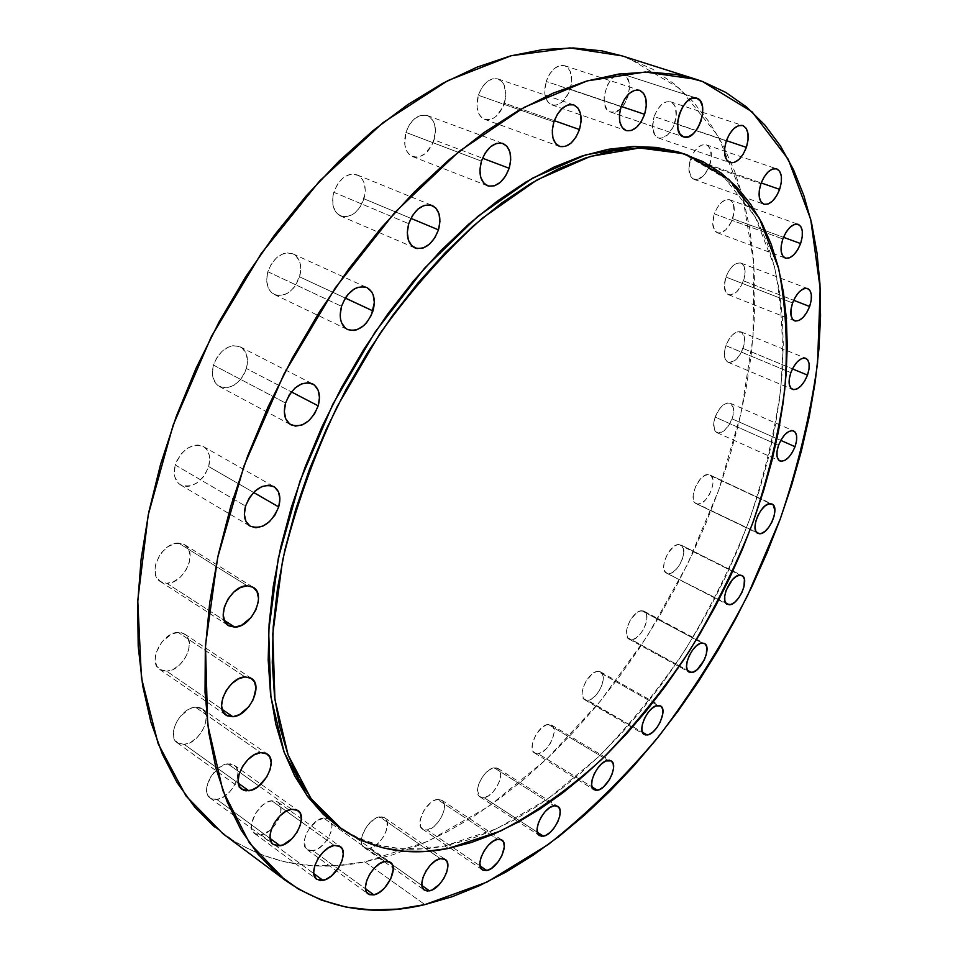 <?xml version="1.0" encoding="UTF-8"?>
<svg xmlns="http://www.w3.org/2000/svg" width="958" height="958" viewBox="0 0 958 958"><rect width="100%" height="100%" fill="white"/><g stroke="black" fill="none" stroke-linecap="round" stroke-linejoin="round"><path stroke-width="0.72" stroke-dasharray="4.79 3.59" d="M709.806 165.063C712.788 154.561 711.602 147.831 706.238 144.85C699.999 143.928 694.754 148.73 690.502 159.244L760.891 183.768L690.502 159.244L693.508 152.777L697.544 147.772L701.986 144.969L706.13 144.814L707.89 145.736L710.465 149.412L711.327 158.262L708.477 168.368L702.861 176.392L696.334 179.685L692.562 178.595L691.077 177.086L688.862 169.422L690.502 159.244C687.569 169.722 688.742 176.428 694.011 179.362C700.286 180.332 705.543 175.565 709.806 165.063L761.191 182.942L709.806 165.063M732.63 218.699C735.505 208.868 734.511 202.557 729.649 199.755C723.673 198.857 718.56 203.563 714.333 213.874L782.842 238.961L714.333 213.874L717.243 207.647L721.123 202.749L725.35 199.947L729.289 199.647L730.966 200.462L733.373 203.85L734.127 212.197L731.337 221.873L725.948 229.681L719.721 233.034L717.817 232.902L714.74 230.758L712.704 223.573L714.333 213.874C711.507 223.693 712.489 229.98 717.279 232.734C723.278 233.668 728.403 228.998 732.63 218.699L783.476 237.297L732.63 218.699M743.492 280.838C746.258 271.641 745.42 265.737 740.977 263.115C735.181 262.205 730.164 266.851 725.913 277.042L792.577 302.956L725.913 277.042L728.739 271.018L732.487 266.216L736.57 263.378L740.366 262.923L741.959 263.618L744.27 266.731L744.965 274.611L742.246 283.903L737.025 291.531L731.014 294.968L727.577 294.274L726.236 293.028L724.308 286.298L725.913 277.042C723.194 286.214 724.02 292.094 728.391 294.693C734.223 295.627 739.253 291.016 743.492 280.838L793.655 300.285L743.492 280.838M743.037 348.437C745.671 339.851 744.953 334.306 740.893 331.827C735.193 330.893 730.188 335.516 725.901 345.67L790.829 372.638L725.901 345.67L728.655 339.815L732.307 335.072L736.283 332.175L741.54 332.151L744.402 337.144L743.935 345.419L740.318 354.221L734.762 360.627L729.098 362.507L727.517 361.968L725.218 359.19L724.464 351.742L725.901 345.67C723.302 354.244 724.009 359.753 728.008 362.208C733.744 363.178 738.75 358.579 743.037 348.437L792.434 368.866L743.037 348.437M732.092 418.85C734.594 410.802 733.984 405.593 730.236 403.222C724.535 402.252 719.506 406.875 715.123 417.089L778.531 445.278L715.123 417.089L719.542 408.826L723.374 404.911L727.242 402.995L730.547 403.378L733.397 407.988L732.966 415.916L729.433 424.502L723.949 430.92L718.356 433.004L715.494 431.567L714.512 430.034L713.734 422.957L715.123 417.089C712.656 425.113 713.267 430.298 716.967 432.645C722.679 433.639 727.721 429.052 732.092 418.85L780.746 440.369L732.092 418.85M708.333 474.581C698.789 473.216 687.425 500.423 696.167 503.657L756.533 532.289L695.017 502.83L693.364 499.525L693.185 494.651L695.724 486.065L700.765 478.581L704.681 475.527L708.333 474.581L711.183 475.886L712.788 479.239L712.92 484.101L711.566 489.742L708.944 495.31L705.423 499.992L701.555 503.058L697.903 504.064C707.507 505.153 718.656 478.21 709.914 474.964L770.471 503.657L708.333 474.581M678.947 544.515C669.45 543.701 658.17 569.818 666.564 573.147L725.745 602.953L667.067 573.363L664.684 571.243L663.678 567.268L664.229 562.011L667.714 553.544L673.246 546.97L677.15 544.791L680.527 544.803L683.521 548.79L683.713 553.485L682.407 559.017L679.797 564.549L676.276 569.256L672.372 572.441L668.66 573.602C678.216 574.153 689.269 548.287 680.887 544.958L740.055 575.111L678.947 544.515M641.776 610.749C632.208 610.426 620.952 635.693 629.107 639.166L631.609 639.669L687.389 670.241L627.466 637.573L626.424 631.274L627.682 625.754L630.328 620.137L635.944 613.431L639.932 611.108L643.417 610.941L646.566 614.689L646.83 619.263L645.56 624.724L642.95 630.256L639.381 635.034L635.405 638.339L631.609 639.669C641.225 639.728 652.266 614.713 644.123 611.24L641.776 610.749L702.154 643.01L641.776 610.749M597.84 671.366C588.08 671.486 576.764 696.143 584.775 699.795L587.721 700.358L642.459 732.235L583.374 698.478L582.165 692.323L583.386 686.814L586.057 681.162L591.793 674.288L595.924 671.809L599.552 671.486L602.139 673.354L603.289 677.102L602.031 684.97L599.397 690.55L595.768 695.424L591.673 698.873L587.721 700.358C597.541 699.975 608.629 675.558 600.618 671.905L597.84 671.366L657.751 705.423L597.84 671.366M548.227 724.416C538.168 724.907 526.708 749.204 534.684 753.096L538.121 753.695L592.032 786.937L538.121 753.695L536.3 753.695L533.498 752.018L532.145 748.342L532.492 743.252L535.989 734.654L541.905 727.577L546.216 724.931L550.036 724.464L552.802 726.212L553.64 727.852L554.107 732.319L552.922 737.792L550.251 743.456L546.515 748.461L542.264 752.054L538.121 753.695C548.251 752.94 559.472 728.894 551.497 725.014L548.227 724.416L607.959 760.377L548.227 724.416M494.22 767.837C483.754 768.639 472.054 792.793 480.102 796.96L484.089 797.643L537.39 832.251L484.089 797.643L482.149 797.703L479.12 796.098L477.503 790.027L478.653 784.422L481.395 778.543L485.335 773.322L489.849 769.561L496.16 767.825L499.13 769.49L500.064 771.106L500.651 775.585L499.501 781.141L496.783 786.925L492.915 792.086L488.46 795.847L484.089 797.643C494.639 796.565 506.064 772.663 498.016 768.508L494.22 767.837L554.047 805.762L494.22 767.837M437.387 799.415C426.382 800.457 414.359 824.694 422.61 829.209L427.172 829.987L480.054 865.912L427.172 829.987L423.268 829.592L420.73 826.934L420.263 819.629L423.867 810.624L430.31 803.02L435.112 800.062L439.459 799.355L442.68 800.996L444.308 804.696L444.117 809.905L442.129 815.821L438.644 821.581L434.202 826.311L427.172 829.987C438.249 828.646 449.985 804.66 441.734 800.181L437.387 799.415L497.537 839.316L437.387 799.415M379.655 816.875C368.004 818.072 355.586 842.621 364.136 847.531L369.309 848.429L421.975 885.563L369.309 848.429L365.106 848.081L362.316 845.387L361.37 840.729L362.423 834.813L367.345 825.628L374.674 818.85L381.871 816.791L385.379 818.431L387.224 822.215L386.337 830.586L383.475 836.729L379.236 842.274L374.267 846.381L369.309 848.429C381.044 846.92 393.151 822.623 384.589 817.761L379.655 816.875L440.381 858.655L379.655 816.875M323.445 817.964C311.051 819.198 298.154 844.297 307.159 849.662L312.943 850.704L365.573 888.82L312.943 850.704L308.404 850.357L305.339 847.555L304.464 839.771L306.512 833.34L310.356 827.053L318.116 820.024L325.84 817.869L327.935 818.419L330.929 821.281L331.971 826.119L330.929 832.179L327.959 838.561L323.517 844.309L318.248 848.572L312.943 850.704C325.421 849.147 337.97 824.299 328.953 818.994L323.445 817.964L384.972 861.41L323.445 817.964M271.701 800.72C258.48 801.846 245.056 827.748 254.66 833.592L261.007 834.825L313.817 873.612L261.007 834.825L256.121 834.406L252.768 831.46L251.834 829.149L251.679 823.305L255.57 813.246L263.115 804.744L268.899 801.439L274.275 800.649L278.407 802.469L280.682 806.588L280.778 812.396L278.706 819.006L274.754 825.425L269.521 830.706L261.007 834.825C274.335 833.34 287.364 807.702 277.736 801.918L271.701 800.72L301.123 821.748L271.701 800.72M334.246 845.447L301.123 821.748L334.246 845.447M227.812 763.837C213.694 764.7 199.731 791.679 210.113 798.026L216.903 799.463L270.156 838.501L216.903 799.463L211.67 798.912L208.042 795.727L207.012 793.272L206.76 787.117L210.772 776.627L218.699 767.873L224.843 764.532L230.567 763.825L235.009 765.837L236.53 767.777L237.895 773.13L236.913 779.752L233.728 786.662L228.83 792.817L222.927 797.319L216.903 799.463C231.141 798.206 244.685 771.501 234.267 765.226L227.812 763.837L258.911 785.979L227.812 763.837M291.603 809.27L258.911 785.979L291.603 809.27M195.468 707.208C180.403 707.615 165.926 735.96 177.278 742.809L184.295 744.414L238.362 783.249L184.295 744.414L178.751 743.659L174.883 740.163L173.769 737.54L173.422 731.038L175.613 723.709L179.984 716.716L189.085 709.16L192.33 707.83L198.378 707.291L200.952 708.094L204.725 711.674L206.221 717.374L205.252 724.332L201.958 731.505L196.833 737.828L190.642 742.366L184.295 744.414C199.48 743.588 213.502 715.518 202.102 708.764L195.468 707.208L260.696 752.617L195.468 707.208M178.14 632.4C162.142 632.148 147.233 662.194 159.746 669.45L166.692 671.187L222.1 709.327L166.692 671.187L160.908 670.133L156.837 666.277L155.136 660.182L156.07 652.781L162.034 641.752L171.494 634.172L178.14 632.4L181.182 632.627L183.864 633.585L187.816 637.537L189.409 643.62L188.439 650.925L185.038 658.35L179.733 664.792L173.29 669.307L166.692 671.187C182.822 670.983 197.228 641.213 184.654 634.064L178.14 632.4L245.008 676.911L178.14 632.4M178.595 543.09C161.734 541.965 146.538 574.058 160.357 581.566L166.848 583.314L224.268 620.365L166.848 583.314L160.908 581.901L156.741 577.638L155.531 574.608L155.136 567.34L155.95 563.388L159.495 555.604L162.07 552.083L168.333 546.479L175.242 543.461L181.709 543.485L184.463 544.635L188.51 548.994L190.151 555.484L189.145 563.112L185.66 570.74L180.224 577.255L173.614 581.674L166.848 583.314C183.84 583.937 198.51 552.143 184.619 544.731L178.595 543.09L247.26 585.793L178.595 543.09M208.664 466.558C211.011 457.206 209.227 450.523 203.324 446.524C191.408 442.931 182.056 449.098 175.278 465.013L245.535 506.111L175.278 465.013L176.775 460.954L181.493 453.541L187.828 448.033L194.785 445.254L198.162 445.039L204.054 446.991L206.365 449.062L209.239 455.002L209.718 458.642L208.664 466.558L205.12 474.342L202.557 477.826L196.354 483.299L189.48 486.161L186.115 486.436L180.152 484.652L177.793 482.628L174.787 476.725L174.26 473.06L175.278 465.013C173.003 474.27 174.727 480.868 180.463 484.844C192.474 488.568 201.875 482.473 208.664 466.558L253.571 492.436L208.664 466.558M246.374 368.507C248.9 358.256 246.865 351.035 240.254 346.88C228.734 343.671 219.801 349.742 213.466 365.106L285.556 403.055L213.466 365.106L217.107 357.083L222.735 350.568L229.465 346.556L232.914 345.706L239.332 346.449L242.051 348.005L245.99 353.179L247.499 360.376L247.26 364.399L244.865 372.554L242.793 376.374L240.242 379.835L234.063 385.176L227.25 387.75L223.933 387.858L218.065 385.679L215.766 383.463L212.856 377.189L212.377 373.369L213.466 365.106C211.023 375.261 213.011 382.398 219.418 386.529C231.034 389.87 240.015 383.871 246.374 368.507L291.364 391.894L246.374 368.507M299.614 276.85C302.321 265.737 300.094 258.073 292.92 253.846C282.059 251.14 273.701 257.091 267.821 271.713L341.527 306.309L267.821 271.713L271.473 263.701L277.006 257.319L283.58 253.559L286.933 252.864L293.136 253.942L295.735 255.666L299.471 261.151L300.465 264.695L300.537 272.683L296.034 284.706L293.507 288.118L287.46 293.268L284.155 294.801L277.604 295.507L271.976 292.98L269.773 290.597L268.12 287.58L266.647 280.107L267.821 271.713C265.21 282.73 267.39 290.334 274.359 294.513C285.304 297.363 293.723 291.471 299.614 276.85L345.287 298.082L299.614 276.85M363.992 198.797C366.854 187.014 364.531 179.038 357.047 174.871C347 172.656 339.264 178.463 333.827 192.283L408.731 223.705L333.827 192.283L337.444 184.355L342.832 178.152L349.155 174.655L352.352 174.093L358.232 175.434L362.663 179.829L364.124 182.966L365.285 190.522L364.938 194.642L360.436 206.581L355.167 212.7L352.125 214.843L345.778 216.879L342.713 216.688L337.396 213.897L335.348 211.407L332.881 204.677L332.881 196.51L333.827 192.283C331.061 203.982 333.324 211.898 340.617 216.029C350.748 218.376 358.531 212.628 363.992 198.797L410.886 218.352L363.992 198.797M434.106 139.868C437.087 127.689 434.824 119.57 427.292 115.535C418.095 113.751 410.97 119.379 405.905 132.42L481.443 161.124L405.905 132.42L409.449 124.66L414.634 118.672L420.634 115.391L426.526 115.295L429.148 116.457L433.232 120.971L434.549 124.133L435.483 131.677L432.597 143.82L425.544 153.4L419.628 156.741L416.634 157.256L411.126 155.879L408.826 154.022L406.946 151.484L404.767 144.718L405.905 132.42C403.007 144.538 405.234 152.597 412.587 156.585C421.843 158.489 429.016 152.909 434.106 139.868L482.509 158.202L434.106 139.868M504.459 103.141C507.536 90.866 505.417 82.795 498.1 78.951C489.718 77.502 483.131 82.939 478.353 95.273L553.892 121.894L478.353 95.273L481.814 87.729L486.76 81.969L492.412 78.867L497.897 78.891L502.387 82.005L504.028 84.591L505.908 95.141L502.974 106.997L496.22 116.253L493.466 118.181L487.838 119.846L482.736 118.373L480.641 116.517L478.94 113.978L477.048 107.296L478.353 95.273C475.36 107.5 477.443 115.511 484.604 119.319C493.047 120.864 499.669 115.475 504.459 103.141L554.311 120.684L504.459 103.141M570.261 89.274C573.375 77.179 571.471 69.311 564.549 65.683C556.873 64.461 550.754 69.718 546.192 81.442L621.095 106.673L546.192 81.442L549.533 74.161L554.239 68.605L559.544 65.647L564.633 65.707L566.849 66.892L570.214 71.275L571.758 81.526L568.812 92.998L562.358 101.919L557.125 104.925L554.514 105.332L549.808 103.871L547.892 102.051L545.306 96.554L544.743 93.082L546.192 81.442C543.15 93.489 545.018 101.308 551.808 104.901C559.532 106.194 565.675 100.985 570.261 89.274L621.179 106.422L570.261 89.274M674.743 123.283C677.809 112.146 676.408 104.985 670.516 101.799C663.906 100.83 658.445 105.751 654.134 116.577L726.332 140.862L654.134 116.577L657.26 109.847L661.487 104.673L666.181 101.859L670.588 101.823L674.049 104.53L675.246 106.805L676.276 116.146L673.378 126.719L667.51 135.006L660.613 138.287L658.493 138.012L654.985 135.401L652.53 127.258L654.134 116.577C651.129 127.677 652.518 134.803 658.314 137.952C664.948 138.97 670.432 134.084 674.743 123.283L726.404 140.646L674.743 123.283M622.999 74.293L622.856 74.245C608.881 68.677 596.044 108.23 610.497 112.002L683.485 136.85L610.629 112.05L606.821 109.248L604.522 103.979L604.091 97.033L607.037 85.837L610.965 79.538L615.766 75.347L620.712 73.898L622.999 74.293L626.76 77.203L628.975 82.532L629.346 89.441L627.813 96.89L624.628 103.763L620.257 109.056L615.347 111.966L610.629 112.05C624.532 117.463 637.405 78.424 622.999 74.293L696.514 98.087L622.999 74.293M683.389 153.615L698.633 160.13L716.608 171.362L732.475 185.529L746.198 202.354L757.73 221.549L767.095 242.853L774.292 266.001L779.357 290.729L782.327 316.799L783.273 343.958L782.255 372.003L779.321 400.719L774.555 429.902L768.029 459.349L759.814 488.891L749.994 518.362L738.642 547.569L725.829 576.381L711.638 604.606L696.155 632.1L679.45 658.721L661.631 684.287L642.758 708.657L622.951 731.649L602.295 753.12L580.907 772.89L558.909 790.793L536.42 806.636L513.596 820.252L490.58 831.46L467.552 840.082L444.68 845.926L448.356 848.441L444.68 845.926L496.807 828.682L548.623 798.349L598.283 757.012C629.873 724.811 658.924 688.982 685.437 649.512C710.177 608.569 731.301 565.927 748.821 521.583C764.041 476.833 774.699 432.405 780.806 388.301C784.087 345 781.979 304.464 774.471 266.719L755.167 216.736L724.643 177.96L683.21 153.555M214.412 826.886L236.315 842.693L259.917 854.32L284.885 861.889L310.907 865.553L337.671 865.481L364.902 861.865L424.885 904.603L364.902 861.865L427.651 841.435L489.071 806.181L547.162 758.628L600.355 701.148L647.404 635.896L687.197 564.897L718.728 490.065L741.025 413.401L753.072 337.012L753.838 263.306L742.366 195.085L717.817 135.593L679.737 88.555L628.34 58.019L702.442 81.466L622.233 55.935M222.855 833.652C264.995 863.17 312.344 872.582 364.902 861.865L392.373 854.919L419.832 844.848L447.087 831.891L473.959 816.24L500.268 798.122L525.87 777.74L550.634 755.299L574.453 730.99L597.205 704.992L618.784 677.474L639.106 648.626L658.062 618.605L675.594 587.577L691.604 555.712L706.01 523.152L718.728 490.065L729.685 456.631L738.774 423.017L745.935 389.391L751.072 355.957L754.102 322.906L754.94 290.466L753.491 258.852L749.695 228.315L743.456 199.132L734.726 171.554L723.446 145.915L709.567 122.516L693.101 101.68L674.037 83.753L652.422 69.084L622.005 55.863M337.911 826.407C369.297 847.399 404.887 853.913 444.68 845.926L422.167 848.836L400.24 848.644L379.129 845.195L359.082 838.37L338.006 826.479M706.238 144.85L776.651 168.824M729.649 199.755L798.146 224.328M740.977 263.115L807.606 288.514M740.893 331.827L805.774 358.268M730.236 403.222L793.583 430.884M696.167 503.657L757.874 533.355M666.564 573.147L727.266 604.366M629.107 639.166L689.053 672.049M584.775 699.795L644.291 734.499M534.684 753.096L594.032 789.727M480.102 796.96L539.534 835.604M422.61 829.209L482.317 869.852M364.136 847.531L424.406 890.114M307.159 849.662L368.207 893.97M254.66 833.592L316.691 879.264M210.113 798.026L273.341 844.489M177.278 742.809L241.883 789.296M159.746 669.45L225.992 715.147M160.357 581.566L228.303 625.502M203.324 446.524L273.796 486.568M240.254 346.88L312.512 383.799M292.92 253.846L366.83 287.532M357.047 174.871L432.058 205.419M427.292 115.535L502.926 143.46M498.1 78.951L573.734 104.877M564.549 65.683L639.549 90.28M670.516 101.799L742.749 125.522M622.856 74.245L696.67 98.135M610.497 112.002L683.617 136.898M658.314 137.952L729.888 162.597M551.808 104.901L626.077 130.575M484.604 119.319L559.472 146.394M412.587 156.585L487.454 185.744M340.617 216.029L414.898 247.894M274.359 294.513L347.538 329.54M219.418 386.529L291.04 424.849M180.463 484.844L250.266 526.241M184.619 544.731L253.199 587.314M184.654 634.064L251.403 678.396M202.102 708.764L267.246 754.018M234.267 765.226L297.95 810.504M277.736 801.918L340.15 846.453M328.953 818.994L390.349 862.26M384.589 817.761L445.183 859.374M441.734 800.181L501.764 839.938M498.016 768.508L557.724 806.325M551.497 725.014L611.144 760.891M600.618 671.905L660.469 705.902M644.123 611.24L704.393 643.429M680.887 544.958L741.911 575.507M709.914 474.964L771.992 504.016M716.967 432.645L779.92 460.99M728.008 362.208L792.446 389.355M728.391 294.693L794.553 320.834M717.279 232.734L785.249 258.085M694.011 179.362L763.825 204.198"/><path stroke-width="1.44" d="M779.632 189.361L761.191 182.942L779.632 189.361L776.579 195.887L772.567 201.012L768.208 203.97L764.149 204.305L761.011 201.934L759.287 197.204L759.239 190.822L760.891 183.768C765.322 172.979 770.579 167.997 776.663 168.836C781.836 171.781 782.818 178.619 779.632 189.361C775.214 200.126 769.945 205.072 763.825 204.198C758.748 201.3 757.766 194.486 760.891 183.768L764.005 177.134L768.088 171.949L772.495 169.027L776.555 168.8L779.644 171.266L781.309 176.056L781.297 182.403L779.632 189.361M800.601 243.548L783.476 237.297L800.601 243.548L797.643 249.834L793.799 254.828L789.631 257.786L785.776 258.253L782.818 256.121L781.213 251.714L781.213 245.691L782.842 238.961C787.236 228.399 792.35 223.525 798.17 224.328C802.852 227.082 803.666 233.489 800.601 243.548C796.206 254.086 791.092 258.935 785.249 258.085C780.638 255.379 779.836 248.996 782.842 238.961L785.847 232.578L789.763 227.525L793.966 224.603L797.822 224.22L800.744 226.447L802.289 230.902L802.229 236.901L800.601 243.548M809.642 306.488L793.655 300.285L809.642 306.488L806.768 312.559L803.043 317.469L799.032 320.451L795.32 321.062L792.482 319.182L790.961 315.098L790.985 309.398L792.577 302.956C796.972 292.525 802.002 287.711 807.642 288.526C811.893 291.112 812.564 297.088 809.642 306.488C805.247 316.894 800.217 321.672 794.553 320.834C790.35 318.284 789.691 312.332 792.577 302.956L795.487 296.788L799.259 291.831L803.319 288.873L807.031 288.346L809.833 290.31L811.306 294.453L811.234 300.129L809.642 306.488M807.486 375.093L792.434 368.866L807.486 375.093L804.684 381.009L801.056 385.846L797.14 388.876L793.523 389.655L790.757 388.014L789.26 384.218L789.284 378.817L790.829 372.638C795.272 362.244 800.265 357.454 805.81 358.28C809.714 360.723 810.264 366.327 807.486 375.093C803.043 385.463 798.038 390.217 792.482 389.367C788.626 386.96 788.087 381.38 790.829 372.638L793.667 366.639L797.343 361.753L801.307 358.735L804.924 358.041L807.666 359.753L809.103 363.597L809.031 368.986L807.486 375.093M795.032 446.691L780.746 440.369L795.032 446.691L792.29 452.475L788.721 457.289L784.865 460.391L781.285 461.325L778.531 459.924L777.034 456.391L777.022 451.242L778.531 445.278C783.057 434.824 788.087 430.034 793.607 430.896C797.2 433.22 797.679 438.489 795.032 446.691C790.518 457.11 785.476 461.876 779.932 460.99C776.387 458.702 775.92 453.457 778.531 445.278L781.309 439.411L784.925 434.549L788.829 431.459L792.41 430.597L795.128 432.07L796.577 435.662L796.541 440.788L795.032 446.691M759.55 533.738L757.874 533.355C749.419 530.301 761.179 502.483 770.471 503.657L773.214 504.914L774.89 510.578L774.148 516.003L772.028 521.835L768.843 527.187L765.071 531.271L761.275 533.474L758.029 533.426L755.826 531.151L755.024 526.948L755.742 521.475L757.874 515.572L761.107 510.147L764.927 506.04L768.747 503.884L771.992 504.016C780.447 507.093 768.891 534.612 759.55 533.738L756.533 532.289L759.55 533.738M740.055 575.111L742.869 576.177L744.426 579.327L743.959 586.823L741.875 592.571L738.69 597.936L734.906 602.091L731.062 604.426L727.266 604.366C719.159 601.217 730.81 574.513 740.055 575.111L741.935 575.519C750.042 578.68 738.618 605.097 729.301 604.785L726.463 603.803L724.847 600.702L724.739 595.948L726.152 590.26L732.475 579.626L736.403 576.321L740.055 575.111M725.745 602.953L729.301 604.785L725.745 602.953M691.508 672.504L689.077 672.061C681.21 668.768 692.814 642.926 702.154 643.01L705.076 643.884L706.729 646.866L706.369 654.206L704.31 659.918L697.256 669.57L693.317 672.061L689.904 672.384L687.521 670.492L686.551 666.636L687.149 661.415L689.233 655.631L692.478 650.159L696.382 645.872L700.346 643.417L704.429 643.453C712.297 646.746 700.909 672.312 691.508 672.504L687.389 670.241L691.508 672.504M647.177 734.99L644.303 734.511C636.555 731.026 648.219 705.795 657.751 705.423L660.828 706.142L662.625 708.98L662.864 713.518L660.325 721.949L657.08 727.409L653.128 731.804L649.057 734.451L645.488 734.954L642.962 733.205L641.872 729.469L642.399 724.308L644.471 718.5L647.764 712.956L651.775 708.537L655.871 705.926L660.469 705.902C668.205 709.375 656.781 734.331 647.177 734.99L642.459 732.235L647.177 734.99M597.385 790.242L594.032 789.727C586.308 786.015 598.103 761.143 607.959 760.377L611.228 760.939L613.18 763.694L613.539 768.196L612.246 773.753L609.504 779.549L603.624 786.805L599.373 789.631L595.601 790.29L592.894 788.662L591.661 784.997L592.116 779.836L594.176 773.968L597.553 768.316L601.708 763.742L605.983 760.951L611.144 760.891C618.856 764.592 607.324 789.188 597.385 790.242L592.032 786.937L597.385 790.242M543.426 836.166L539.534 835.604C531.726 831.616 543.749 806.864 554.047 805.762L555.939 805.69L558.813 807.295L560.155 810.971L559.747 816.144L557.688 822.036L554.263 827.772L550 832.49L545.521 835.484L541.51 836.286L538.576 834.753L537.666 833.173L537.139 828.67L538.384 822.958L541.222 816.946L545.198 811.558L549.712 807.63L554.047 805.762L557.748 806.325C565.543 810.3 553.784 834.777 543.426 836.166L537.39 832.251L543.426 836.166M497.537 839.316L501.321 839.687L503.692 842.357L504.303 846.932L501.824 855.757L498.28 861.685L491.43 868.427L486.82 870.511L482.353 869.876C474.354 865.553 486.712 840.693 497.537 839.316L501.8 839.962C509.8 844.249 497.741 868.834 486.82 870.511L483 870.235L480.569 867.625L479.886 863.062L481.096 857.23L484.006 851.039L488.161 845.459L492.915 841.34L497.537 839.316M480.054 865.912L486.82 870.511L480.054 865.912M429.519 890.88L424.442 890.138C416.131 885.42 428.897 860.212 440.381 858.655L444.464 858.979L447.087 861.697L447.853 866.379L446.668 872.331L443.71 878.63L439.423 884.366L431.926 890.066L427.304 891.084L423.831 889.623L422.694 888.006L421.867 883.324L423.029 877.312L426.035 870.918L430.393 865.11L435.435 860.811L440.381 858.655L445.219 859.41C453.541 864.08 441.099 889.012 429.519 890.88L421.975 885.563L429.519 890.88M384.972 861.41L389.403 861.733L392.277 864.547L393.211 869.409L390.732 878.869L384.481 888.09L379.2 892.557L373.919 894.88L368.243 893.994C359.466 888.832 372.734 863.026 384.972 861.41L390.397 862.296C399.175 867.397 386.266 892.916 373.919 894.88L369.453 894.652L366.483 891.922L365.477 887.06L366.615 880.821L369.728 874.163L374.315 868.128L379.679 863.649L384.972 861.41M365.573 888.82L373.919 894.88L365.573 888.82M322.966 880.342L316.727 879.288C307.35 873.648 321.158 846.98 334.246 845.447L339.024 845.83L342.186 848.812L343.275 853.913L342.138 860.356L338.964 867.17L331.48 875.911L325.744 879.48L320.403 880.546L316.284 878.929L314.02 874.858L313.721 872.079L314.823 865.553L318.044 858.619L322.882 852.357L328.582 847.722L334.246 845.447L340.198 846.489C349.586 852.069 336.174 878.438 322.966 880.342L313.817 873.612L322.966 880.342M280.059 845.77L273.377 844.513C263.211 838.37 277.592 810.564 291.603 809.27L296.717 809.809L300.153 813.031L301.387 818.419L300.285 825.185L296.992 832.286L292.01 838.681L283.017 844.92L277.317 845.914L272.886 844.118L271.365 842.226L270.024 836.837L271.114 829.987L274.455 822.754L279.544 816.276L285.568 811.534L291.603 809.27L297.95 810.504C308.141 816.587 294.19 844.082 280.059 845.77L270.156 838.501L280.059 845.77M248.852 790.781L241.931 789.332C230.794 782.698 245.739 753.443 260.696 752.617L266.12 753.371L269.785 756.904L271.15 762.664L270.048 769.765L266.635 777.154L258.385 786.398L251.978 789.991L245.955 790.841L243.38 790.158L239.596 786.722L238.123 780.962L239.201 773.753L242.661 766.232L247.99 759.562L254.325 754.784L260.696 752.617L267.246 754.018C278.407 760.58 263.941 789.5 248.852 790.781L238.362 783.249L248.852 790.781M245.008 676.911L250.673 677.965L254.517 681.892L255.978 688.048L253.367 699.388L248.829 706.705L239.452 714.632L232.854 716.728L225.992 715.147C213.694 708.094 229.118 677.067 245.008 676.911L251.451 678.432C263.785 685.389 248.876 716.081 232.854 716.728L227.13 715.818L223.166 711.986L221.585 705.83L222.675 698.25L226.256 690.455L231.776 683.653L238.362 678.899L245.008 676.911M222.1 709.327L232.854 716.728L222.1 709.327M247.26 585.793L253.056 587.23L256.995 591.589L258.492 598.163L258.241 601.983L255.81 609.983L251.152 617.443L241.536 625.299L234.77 627.143L228.351 625.526C214.76 618.209 230.519 585.063 247.26 585.793L253.211 587.326C266.863 594.547 251.643 627.346 234.77 627.143L228.902 625.849L224.831 621.598L223.226 615.012L224.34 607.073L228.016 599.049L233.68 592.176L240.446 587.517L247.26 585.793M224.268 620.365L234.77 627.143L224.268 620.365M278.694 506.914L253.571 492.436L278.694 506.914L275.018 514.961L269.402 521.727L262.696 526.229L255.882 527.762L249.99 526.062L245.931 521.368L244.362 514.362L245.535 506.111C252.601 489.682 262.025 483.167 273.796 486.568C279.592 490.52 281.233 497.31 278.694 506.914C271.629 523.331 262.157 529.786 250.301 526.253C244.673 522.338 243.081 515.62 245.535 506.111L249.272 497.909L255.02 491.047L261.845 486.568L268.695 485.167L274.527 487.023L278.455 491.825L279.904 498.807L278.694 506.914M318.188 405.845L291.364 391.894L318.188 405.845L314.475 413.964L308.871 420.658L302.213 424.933L295.483 426.118L289.711 424.011L285.771 418.897L284.31 411.533L285.556 403.055C292.178 387.2 301.183 380.793 312.571 383.835C319.038 387.954 320.918 395.295 318.188 405.845C311.566 421.688 302.512 428.022 291.04 424.849C284.742 420.766 282.921 413.497 285.556 403.055L289.34 394.756L295.076 387.978L301.842 383.739L308.608 382.685L314.32 384.96L318.128 390.169L319.481 397.498L318.188 405.845M372.973 310.955L345.287 298.082L347.958 294.429L354.197 289.017L357.562 287.412L364.1 286.705L367.034 287.628L371.644 291.795L373.165 294.884L374.35 302.477L371.381 315.134L366.674 322.618L363.741 325.624L357.25 329.636L353.933 330.486L347.79 329.66L345.203 328.019L341.479 322.559L340.509 318.954L340.186 314.942L341.527 306.309C347.67 291.22 356.101 284.957 366.83 287.532C373.848 291.723 375.895 299.531 372.973 310.955C366.818 326.043 358.34 332.246 347.538 329.54C340.701 325.397 338.701 317.649 341.527 306.309L345.311 298.034L372.973 310.955M438.477 229.848L410.886 218.352L438.477 229.848L434.788 237.871L429.435 244.23L423.196 247.99L417.005 248.541L411.796 245.787L408.383 240.111L407.294 232.351L408.731 223.705C414.431 209.443 422.227 203.359 432.13 205.455C439.459 209.598 441.566 217.729 438.477 229.848C432.765 244.098 424.933 250.122 414.946 247.918C407.809 243.811 405.737 235.74 408.731 223.705L412.491 215.514L417.963 209.072L424.31 205.359L430.525 204.952L435.662 207.862L438.968 213.622L439.95 221.346L438.477 229.848M509.165 168.285L482.509 158.202L509.165 168.285L505.537 176.14L500.387 182.283L494.472 185.804L488.664 186.127L483.85 183.206L480.772 177.434L479.922 169.674L481.443 161.124C486.748 147.688 493.933 141.796 502.974 143.472C510.327 147.484 512.386 155.759 509.165 168.285C503.836 181.721 496.627 187.552 487.514 185.768C480.329 181.804 478.305 173.59 481.443 161.124L485.131 153.112L490.388 146.897L496.4 143.437L502.231 143.245L506.986 146.323L509.955 152.166L510.71 159.878L509.165 168.285M579.47 129.546L554.311 120.684L579.47 129.546L575.938 137.174L571.028 143.089L565.459 146.394L560.059 146.586L555.652 143.604L552.922 137.88L552.287 130.252L553.892 121.894C558.897 109.2 565.519 103.524 573.746 104.877C580.883 108.709 582.787 116.924 579.47 129.546C574.453 142.239 567.795 147.855 559.508 146.418C552.526 142.634 550.658 134.467 553.892 121.894L557.472 114.122L562.49 108.146L568.142 104.877L573.567 104.817L577.913 107.943L580.548 113.739L581.087 121.331L579.47 129.546M644.602 114.313L621.179 106.422L644.602 114.313L641.189 121.678L636.519 127.366L631.298 130.516L626.304 130.659L622.293 127.725L619.874 122.145L619.443 114.756L621.095 106.673C625.873 94.614 632.017 89.154 639.549 90.28C646.279 93.884 647.967 101.895 644.602 114.313C639.824 126.36 633.645 131.785 626.077 130.575C619.479 127.019 617.814 119.055 621.095 106.673L624.568 99.177L629.322 93.429L634.615 90.315L639.633 90.303L643.596 93.369L645.92 99.009L646.267 106.362L644.602 114.313M746.366 147.364L726.404 140.646L746.366 147.364L743.18 154.166L738.989 159.447L734.379 162.429L730.068 162.656L726.691 160.046L724.787 155.004L724.655 148.262L726.332 140.862C730.822 129.749 736.295 124.648 742.749 125.522C748.438 128.683 749.647 135.964 746.366 147.364C741.863 158.453 736.379 163.531 729.888 162.597C724.296 159.483 723.11 152.238 726.332 140.862L729.553 133.952L733.828 128.612L738.498 125.654L742.821 125.546L746.138 128.264L747.97 133.366L748.042 140.072L746.366 147.364M696.813 98.183L700.43 101.105L702.477 106.506L702.669 113.559L700.993 121.187L697.687 128.264L693.269 133.737L688.371 136.79L683.617 136.898C669.498 133.27 683.078 92.663 696.67 98.135L696.813 98.183C710.86 102.183 697.256 142.251 683.749 136.934L680.072 134.144L677.941 128.803L677.677 121.714L679.354 113.966L682.707 106.757L687.209 101.225L692.167 98.219L696.813 98.183M448.356 848.441L448.356 848.441C408.611 856.5 373.057 850.057 341.719 829.101L310.991 798.553L288.142 755.072L274.934 699.556L272.791 633.789L282.562 560.526C294.98 509.045 313.194 457.685 337.216 406.467L379.572 334.103C411.712 289.34 446.009 250.673 482.485 218.089L537.21 179.805L590.356 156.429L639.573 147.975L683.054 153.603L687.616 155.088L728.966 179.469L759.383 218.268L778.579 268.276C786.015 306.045 788.063 346.604 784.722 389.954C778.555 434.094 767.837 478.569 752.581 523.391C735.014 567.783 713.854 610.474 689.089 651.488C662.565 691.017 633.501 726.918 601.911 759.203C569.196 788.877 535.378 812.851 500.459 831.089L448.356 848.441L471.216 842.549L494.232 833.879L517.236 822.623L540.061 808.959L562.538 793.068L584.536 775.118L605.923 755.299L626.568 733.78L646.387 710.74L665.271 686.323L683.102 660.709L699.819 634.052L715.327 606.51L729.541 578.249L742.378 549.401L753.754 520.158L763.61 490.652L771.849 461.073L778.411 431.591L783.213 402.384L786.183 373.644L787.248 345.575L786.35 318.379L783.416 292.298L778.399 267.545L771.25 244.386L761.945 223.07L750.449 203.874L736.774 187.049L720.943 172.883L703.016 161.651L678.635 152.071L683.054 153.603L661.2 148.993L637.597 148.047L612.449 150.945L585.985 157.831L558.49 168.788L530.301 183.84L501.752 202.952L473.264 225.98L445.219 252.72L418.059 282.873L392.193 316.056L368.052 351.814L346.006 389.631L326.403 428.956L309.53 469.169L295.639 509.668L284.897 549.832L277.413 589.086L273.21 626.879L272.276 662.708L274.503 696.143L279.772 726.799L287.891 754.401L298.645 778.722L311.781 799.607L327.037 816.97L344.161 830.778L362.866 841.04L382.889 847.818L403.977 851.231L425.879 851.387L448.356 848.441M687.449 155.028L683.389 153.615M424.885 904.603L424.885 904.603C372.913 917.057 326.367 908.95 285.256 880.282L249.523 843.112L222.903 790.781L207.635 724.212L205.491 645.429L217.622 557.736L244.17 465.48L284.107 373.764L335.324 287.843L394.804 212.496L458.966 151.508L524.218 107.308L587.218 80.903L645.237 72.006L696.274 79.37L702.442 81.466L752.114 111.87L788.218 159.208L810.707 219.346L820.18 288.478L817.557 363.298C810.3 415.006 797.858 466.929 780.219 519.092L747.599 595.517C721.853 645.081 692.49 691.724 659.511 735.445C624.772 776.962 587.637 813.366 548.108 844.645L487.035 882.079L424.885 904.603L452.068 896.76L479.287 885.755L506.339 871.852L533.055 855.255L559.268 836.19L584.823 814.875L609.599 791.512L633.466 766.292L656.326 739.408L678.072 711.04L698.621 681.366L717.865 650.542L735.732 618.748L752.138 586.128L766.987 552.862L780.219 519.092L791.727 484.999L801.439 450.763L809.27 416.55L815.126 382.553L818.922 348.975L820.563 316.032L819.952 283.963L817.018 253.008L811.677 223.442L803.846 195.552L793.464 169.638L780.483 146.023L764.879 125.043L746.641 107.057L725.817 92.411L702.442 81.466L676.659 74.556L648.614 72.006L618.521 74.101L586.667 81.059L553.377 93.058L519.044 110.182L484.137 132.432L449.146 159.663L414.61 191.66L381.092 228.064L349.155 268.384L319.349 312.069L292.202 358.412L268.168 406.671L247.631 456.068L230.914 505.764L218.232 554.945L209.682 602.869L205.311 648.794L205.036 692.107L208.7 732.247L216.101 768.795L226.962 801.403L240.973 829.832L257.774 853.949L277.042 873.684L298.393 889.048L321.493 900.137L345.994 907.058L371.596 909.968L397.977 909.082L424.885 904.603M622.233 55.935L601.911 50.87L573.327 47.96L542.815 49.553L510.638 55.875L477.18 67.096L442.812 83.286L408 104.446L373.237 130.468L339.072 161.112L306.045 196.055L274.718 234.83L245.619 276.91L219.25 321.625L196.043 368.279L176.392 416.119L160.573 464.343L148.789 512.183L141.137 558.897L137.641 603.803L138.203 646.279L142.682 685.784L150.849 721.889L162.429 754.257L177.122 782.638L194.558 806.875L214.412 826.886M696.274 79.37L622.005 55.863L569.902 47.9L511.201 55.732L447.973 80.556L382.984 122.672L319.541 181.098L261.199 253.571L211.419 336.462L173.099 425.244L148.239 514.889L137.76 600.51L141.437 677.857L158.13 743.707L186.008 795.954L222.855 833.652L285.017 880.103M338.006 826.479L323.193 814.264L307.901 796.888L294.729 776.004L283.939 751.683L275.784 724.092L270.479 693.448L268.192 660.05L269.09 624.269L273.246 586.524L280.682 547.329L291.388 507.225L305.231 466.797L322.056 426.657L341.611 387.415L363.633 349.67L387.739 313.984L413.569 280.886L440.716 250.804L468.737 224.136L497.226 201.168L525.762 182.116L553.964 167.099L581.47 156.19L607.947 149.34L633.118 146.466L656.757 147.448L678.635 152.071L635.094 146.406L585.841 154.801L532.672 178.08L477.958 216.257L424.454 268.288L375.129 331.995L332.845 404.204L300.022 480.976L278.359 558.011L268.671 631.166L270.898 696.873L284.191 752.353L307.111 795.835L337.911 826.407L341.719 829.101"/></g></svg>
